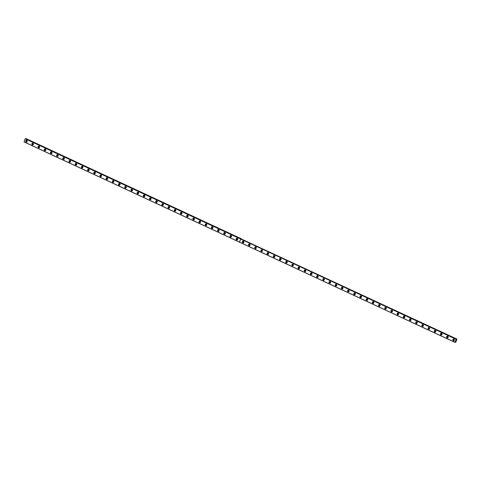 <?xml version="1.0" encoding="UTF-8"?>
<svg xmlns="http://www.w3.org/2000/svg" width="481" height="481" viewBox="0 0 481 481"><rect width="100%" height="100%" fill="white"/><g stroke="black" fill="none" stroke-linecap="round" stroke-linejoin="round"><path stroke-width="0.72" d="M27.183 141.612A0.517 0.469 84.3 0 1 26.569 141.041A0.517 0.469 84.3 0 1 27.08 140.608M27.207 141.546A0.517 0.469 84.3 0 1 27.122 140.662M454.323 340.35A0.517 0.469 84.3 0 1 453.709 339.778A0.517 0.469 84.3 0 1 454.226 339.352M454.353 340.289A0.517 0.469 84.3 0 1 454.262 339.406M448.136 337.47A0.517 0.469 84.3 0 1 447.522 336.898A0.517 0.469 84.3 0 1 448.033 336.472M448.16 337.409A0.517 0.469 84.3 0 1 448.076 336.526M441.943 334.59A0.517 0.469 84.3 0 1 441.33 334.018A0.517 0.469 84.3 0 1 441.847 333.592M441.973 334.529A0.517 0.469 84.3 0 1 441.883 333.646M435.756 331.71A0.517 0.469 84.3 0 1 435.143 331.138A0.517 0.469 84.3 0 1 435.654 330.706M435.78 331.649A0.517 0.469 84.3 0 1 435.69 330.766M429.563 328.83A0.517 0.469 84.3 0 1 428.95 328.258A0.517 0.469 84.3 0 1 429.461 327.826M429.593 328.763A0.517 0.469 84.3 0 1 429.503 327.88M423.37 325.95A0.517 0.469 84.3 0 1 422.757 325.378A0.517 0.469 84.3 0 1 423.274 324.946M423.4 325.884A0.517 0.469 84.3 0 1 423.31 325M417.183 323.07A0.517 0.469 84.3 0 1 416.57 322.498A0.517 0.469 84.3 0 1 417.081 322.066M417.207 323.004A0.517 0.469 84.3 0 1 417.123 322.12M410.99 320.184A0.517 0.469 84.3 0 1 410.377 319.618A0.517 0.469 84.3 0 1 410.894 319.186M411.021 320.124A0.517 0.469 84.3 0 1 410.93 319.24M404.804 317.304A0.517 0.469 84.3 0 1 404.184 316.738A0.517 0.469 84.3 0 1 404.701 316.306M404.828 317.244A0.517 0.469 84.3 0 1 404.737 316.36M398.611 314.424A0.517 0.469 84.3 0 1 397.997 313.859A0.517 0.469 84.3 0 1 398.508 313.426M398.641 314.364A0.517 0.469 84.3 0 1 398.551 313.48M392.418 311.544A0.517 0.469 84.3 0 1 391.805 310.979A0.517 0.469 84.3 0 1 392.322 310.546M392.448 311.484A0.517 0.469 84.3 0 1 392.358 310.6M386.231 308.664A0.517 0.469 84.3 0 1 385.618 308.099A0.517 0.469 84.3 0 1 386.129 307.666M386.255 308.604A0.517 0.469 84.3 0 1 386.171 307.72M380.038 305.784A0.517 0.469 84.3 0 1 379.425 305.219A0.517 0.469 84.3 0 1 379.942 304.786M380.068 305.724A0.517 0.469 84.3 0 1 379.978 304.84M373.851 302.904A0.517 0.469 84.3 0 1 373.232 302.339A0.517 0.469 84.3 0 1 373.749 301.906M373.875 302.844A0.517 0.469 84.3 0 1 373.785 301.96M367.658 300.024A0.517 0.469 84.3 0 1 367.045 299.453A0.517 0.469 84.3 0 1 367.556 299.026M367.688 299.964A0.517 0.469 84.3 0 1 367.598 299.08M361.465 297.144A0.517 0.469 84.3 0 1 360.852 296.573A0.517 0.469 84.3 0 1 361.369 296.146M361.496 297.084A0.517 0.469 84.3 0 1 361.405 296.2M355.279 294.264A0.517 0.469 84.3 0 1 354.665 293.693A0.517 0.469 84.3 0 1 355.176 293.266M355.303 294.204A0.517 0.469 84.3 0 1 355.218 293.32M349.086 291.384A0.517 0.469 84.3 0 1 348.472 290.813A0.517 0.469 84.3 0 1 348.99 290.386M349.116 291.324A0.517 0.469 84.3 0 1 349.026 290.44M342.899 288.504A0.517 0.469 84.3 0 1 342.28 287.933A0.517 0.469 84.3 0 1 342.797 287.506M342.923 288.444A0.517 0.469 84.3 0 1 342.833 287.56M336.706 285.624A0.517 0.469 84.3 0 1 336.093 285.053A0.517 0.469 84.3 0 1 336.604 284.626M336.736 285.564A0.517 0.469 84.3 0 1 336.646 284.68M330.513 282.744A0.517 0.469 84.3 0 1 329.9 282.173A0.517 0.469 84.3 0 1 330.417 281.746M330.543 282.684A0.517 0.469 84.3 0 1 330.453 281.8M324.326 279.864A0.517 0.469 84.3 0 1 323.713 279.293A0.517 0.469 84.3 0 1 324.224 278.866M324.35 279.804A0.517 0.469 84.3 0 1 324.266 278.92M318.133 276.984A0.517 0.469 84.3 0 1 317.52 276.413A0.517 0.469 84.3 0 1 318.031 275.986M318.163 276.924A0.517 0.469 84.3 0 1 318.073 276.04M311.947 274.104A0.517 0.469 84.3 0 1 311.327 273.533A0.517 0.469 84.3 0 1 311.844 273.106M311.971 274.044A0.517 0.469 84.3 0 1 311.88 273.16M305.754 271.224A0.517 0.469 84.3 0 1 305.14 270.653A0.517 0.469 84.3 0 1 305.651 270.22M305.784 271.158A0.517 0.469 84.3 0 1 305.694 270.28M299.561 268.344A0.517 0.469 84.3 0 1 298.948 267.773A0.517 0.469 84.3 0 1 299.465 267.34M299.591 268.278A0.517 0.469 84.3 0 1 299.501 267.394M293.374 265.464A0.517 0.469 84.3 0 1 292.761 264.893A0.517 0.469 84.3 0 1 293.272 264.46M293.398 265.398A0.517 0.469 84.3 0 1 293.314 264.514M287.181 262.584A0.517 0.469 84.3 0 1 286.568 262.013A0.517 0.469 84.3 0 1 287.079 261.58M287.211 262.518A0.517 0.469 84.3 0 1 287.121 261.634M280.994 259.698A0.517 0.469 84.3 0 1 280.375 259.133A0.517 0.469 84.3 0 1 280.892 258.7M281.018 259.638A0.517 0.469 84.3 0 1 280.928 258.754M274.801 256.818A0.517 0.469 84.3 0 1 274.188 256.253A0.517 0.469 84.3 0 1 274.699 255.82M274.831 256.758A0.517 0.469 84.3 0 1 274.741 255.874M268.608 253.938A0.517 0.469 84.3 0 1 267.995 253.373A0.517 0.469 84.3 0 1 268.512 252.94M268.638 253.878A0.517 0.469 84.3 0 1 268.548 252.994M262.422 251.058A0.517 0.469 84.3 0 1 261.808 250.493A0.517 0.469 84.3 0 1 262.319 250.06M262.446 250.998A0.517 0.469 84.3 0 1 262.361 250.114M256.229 248.178A0.517 0.469 84.3 0 1 255.615 247.613A0.517 0.469 84.3 0 1 256.126 247.18M256.259 248.118A0.517 0.469 84.3 0 1 256.169 247.234M250.042 245.298A0.517 0.469 84.3 0 1 249.423 244.733A0.517 0.469 84.3 0 1 249.94 244.3M250.066 245.238A0.517 0.469 84.3 0 1 249.976 244.354M243.849 242.418A0.517 0.469 84.3 0 1 243.236 241.847A0.517 0.469 84.3 0 1 243.747 241.42M243.879 242.358A0.517 0.469 84.3 0 1 243.789 241.474M237.656 239.538A0.517 0.469 84.3 0 1 237.043 238.967A0.517 0.469 84.3 0 1 237.56 238.54M237.686 239.478A0.517 0.469 84.3 0 1 237.596 238.594M231.469 236.658A0.517 0.469 84.3 0 1 230.856 236.087A0.517 0.469 84.3 0 1 231.367 235.66M231.493 236.598A0.517 0.469 84.3 0 1 231.409 235.714M225.276 233.778A0.517 0.469 84.3 0 1 224.663 233.207A0.517 0.469 84.3 0 1 225.174 232.78M225.306 233.718A0.517 0.469 84.3 0 1 225.216 232.834M219.089 230.898A0.517 0.469 84.3 0 1 218.47 230.327A0.517 0.469 84.3 0 1 218.987 229.9M219.114 230.838A0.517 0.469 84.3 0 1 219.023 229.954M212.897 228.018A0.517 0.469 84.3 0 1 212.283 227.447A0.517 0.469 84.3 0 1 212.794 227.02M212.927 227.958A0.517 0.469 84.3 0 1 212.836 227.074M206.704 225.138A0.517 0.469 84.3 0 1 206.09 224.567A0.517 0.469 84.3 0 1 206.608 224.14M206.734 225.078A0.517 0.469 84.3 0 1 206.644 224.194M200.517 222.258A0.517 0.469 84.3 0 1 199.904 221.687A0.517 0.469 84.3 0 1 200.415 221.26M200.541 222.198A0.517 0.469 84.3 0 1 200.457 221.314M194.324 219.378A0.517 0.469 84.3 0 1 193.711 218.807A0.517 0.469 84.3 0 1 194.222 218.38M194.354 219.318A0.517 0.469 84.3 0 1 194.264 218.434M188.137 216.498A0.517 0.469 84.3 0 1 187.518 215.927A0.517 0.469 84.3 0 1 188.035 215.5M188.161 216.438A0.517 0.469 84.3 0 1 188.071 215.554M181.944 213.618A0.517 0.469 84.3 0 1 181.331 213.047A0.517 0.469 84.3 0 1 181.842 212.614M181.974 213.558A0.517 0.469 84.3 0 1 181.884 212.674M175.751 210.738A0.517 0.469 84.3 0 1 175.138 210.167A0.517 0.469 84.3 0 1 175.655 209.734M175.781 210.672A0.517 0.469 84.3 0 1 175.691 209.794M169.565 207.858A0.517 0.469 84.3 0 1 168.951 207.287A0.517 0.469 84.3 0 1 169.462 206.854M169.589 207.792A0.517 0.469 84.3 0 1 169.504 206.908M163.372 204.978A0.517 0.469 84.3 0 1 162.758 204.407A0.517 0.469 84.3 0 1 163.269 203.974M163.402 204.912A0.517 0.469 84.3 0 1 163.312 204.028M157.185 202.098A0.517 0.469 84.3 0 1 156.565 201.527A0.517 0.469 84.3 0 1 157.083 201.094M157.209 202.032A0.517 0.469 84.3 0 1 157.119 201.148M150.992 199.212A0.517 0.469 84.3 0 1 150.379 198.647A0.517 0.469 84.3 0 1 150.89 198.214M151.022 199.152A0.517 0.469 84.3 0 1 150.932 198.268M144.799 196.332A0.517 0.469 84.3 0 1 144.186 195.767A0.517 0.469 84.3 0 1 144.703 195.334M144.829 196.272A0.517 0.469 84.3 0 1 144.739 195.388M138.612 193.452A0.517 0.469 84.3 0 1 137.999 192.887A0.517 0.469 84.3 0 1 138.51 192.454M138.636 193.392A0.517 0.469 84.3 0 1 138.552 192.508M132.419 190.572A0.517 0.469 84.3 0 1 131.806 190.007A0.517 0.469 84.3 0 1 132.317 189.574M132.449 190.512A0.517 0.469 84.3 0 1 132.359 189.628M126.232 187.692A0.517 0.469 84.3 0 1 125.613 187.127A0.517 0.469 84.3 0 1 126.13 186.694M126.256 187.632A0.517 0.469 84.3 0 1 126.166 186.748M120.04 184.812A0.517 0.469 84.3 0 1 119.426 184.247A0.517 0.469 84.3 0 1 119.937 183.814M120.064 184.752A0.517 0.469 84.3 0 1 119.979 183.868M113.847 181.932A0.517 0.469 84.3 0 1 113.233 181.361A0.517 0.469 84.3 0 1 113.75 180.934M113.877 181.872A0.517 0.469 84.3 0 1 113.787 180.988M107.66 179.052A0.517 0.469 84.3 0 1 107.047 178.481A0.517 0.469 84.3 0 1 107.558 178.054M107.684 178.992A0.517 0.469 84.3 0 1 107.6 178.108M101.467 176.172A0.517 0.469 84.3 0 1 100.854 175.601A0.517 0.469 84.3 0 1 101.365 175.174M101.497 176.112A0.517 0.469 84.3 0 1 101.407 175.228M95.274 173.292A0.517 0.469 84.3 0 1 94.661 172.721A0.517 0.469 84.3 0 1 95.178 172.294M95.304 173.232A0.517 0.469 84.3 0 1 95.214 172.348M89.087 170.412A0.517 0.469 84.3 0 1 88.474 169.841A0.517 0.469 84.3 0 1 88.985 169.414M89.111 170.352A0.517 0.469 84.3 0 1 89.027 169.468M82.894 167.532A0.517 0.469 84.3 0 1 82.281 166.961A0.517 0.469 84.3 0 1 82.798 166.534M82.924 167.472A0.517 0.469 84.3 0 1 82.834 166.588M76.707 164.652A0.517 0.469 84.3 0 1 76.094 164.081A0.517 0.469 84.3 0 1 76.605 163.654M76.732 164.592A0.517 0.469 84.3 0 1 76.647 163.708M70.515 161.772A0.517 0.469 84.3 0 1 69.901 161.201A0.517 0.469 84.3 0 1 70.412 160.774M70.545 161.712A0.517 0.469 84.3 0 1 70.454 160.828M64.322 158.892A0.517 0.469 84.3 0 1 63.708 158.321A0.517 0.469 84.3 0 1 64.226 157.894M64.352 158.832A0.517 0.469 84.3 0 1 64.262 157.948M58.135 156.012A0.517 0.469 84.3 0 1 57.522 155.441A0.517 0.469 84.3 0 1 58.033 155.014M58.159 155.952A0.517 0.469 84.3 0 1 58.075 155.068M51.942 153.132A0.517 0.469 84.3 0 1 51.329 152.561A0.517 0.469 84.3 0 1 51.846 152.128M51.972 153.072A0.517 0.469 84.3 0 1 51.882 152.188M45.755 150.252A0.517 0.469 84.3 0 1 45.142 149.681A0.517 0.469 84.3 0 1 45.653 149.248M45.779 150.186A0.517 0.469 84.3 0 1 45.689 149.308M39.562 147.372A0.517 0.469 84.3 0 1 38.949 146.801A0.517 0.469 84.3 0 1 39.46 146.368M39.592 147.306A0.517 0.469 84.3 0 1 39.502 146.422M33.369 144.492A0.517 0.469 84.3 0 1 32.756 143.921A0.517 0.469 84.3 0 1 33.273 143.488M33.399 144.426A0.517 0.469 84.3 0 1 33.309 143.542M454.918 342.394L24.056 141.931L25.192 138.768L240.596 238.991L239.478 242.123L240.795 238.925L456.204 339.147L454.918 342.394L455.85 342.171L456.938 339.069L241.095 238.895M32.967 143.248A0.884 0.8 -95.7 0 0 31.872 143.921A0.884 0.8 -95.7 0 0 32.756 144.931A0.884 0.8 -95.7 0 0 32.967 143.248M32.864 143.206A0.884 0.8 -95.7 0 0 33.027 144.853M39.159 146.128A0.884 0.8 -95.7 0 0 38.065 146.801A0.884 0.8 -95.7 0 0 38.949 147.811A0.884 0.8 -95.7 0 0 39.159 146.128M39.051 146.086A0.884 0.8 -95.7 0 0 39.22 147.733M45.346 149.008A0.884 0.8 -95.7 0 0 44.252 149.681A0.884 0.8 -95.7 0 0 45.136 150.691A0.884 0.8 -95.7 0 0 45.346 149.008M45.244 148.966A0.884 0.8 -95.7 0 0 45.406 150.613M51.539 151.888A0.884 0.8 -95.7 0 0 50.445 152.561A0.884 0.8 -95.7 0 0 51.329 153.571A0.884 0.8 -95.7 0 0 51.539 151.888M51.431 151.846A0.884 0.8 -95.7 0 0 51.599 153.493M57.732 154.768A0.884 0.8 -95.7 0 0 56.638 155.441A0.884 0.8 -95.7 0 0 57.516 156.457A0.884 0.8 -95.7 0 0 57.732 154.768M57.624 154.726A0.884 0.8 -95.7 0 0 57.786 156.373M63.919 157.648A0.884 0.8 -95.7 0 0 62.825 158.321A0.884 0.8 -95.7 0 0 63.708 159.337A0.884 0.8 -95.7 0 0 63.919 157.648M63.817 157.606A0.884 0.8 -95.7 0 0 63.979 159.253M70.112 160.528A0.884 0.8 -95.7 0 0 69.017 161.201A0.884 0.8 -95.7 0 0 69.901 162.217A0.884 0.8 -95.7 0 0 70.112 160.528M70.004 160.486A0.884 0.8 -95.7 0 0 70.172 162.133M76.299 163.408A0.884 0.8 -95.7 0 0 75.204 164.081A0.884 0.8 -95.7 0 0 76.088 165.097A0.884 0.8 -95.7 0 0 76.299 163.408M76.196 163.366A0.884 0.8 -95.7 0 0 76.359 165.013M82.491 166.288A0.884 0.8 -95.7 0 0 81.397 166.961A0.884 0.8 -95.7 0 0 82.281 167.977A0.884 0.8 -95.7 0 0 82.491 166.288M82.383 166.246A0.884 0.8 -95.7 0 0 82.552 167.893M88.684 169.168A0.884 0.8 -95.7 0 0 87.59 169.841A0.884 0.8 -95.7 0 0 88.468 170.857A0.884 0.8 -95.7 0 0 88.684 169.168M88.576 169.126A0.884 0.8 -95.7 0 0 88.738 170.773M94.871 172.048A0.884 0.8 -95.7 0 0 93.777 172.721A0.884 0.8 -95.7 0 0 94.661 173.737A0.884 0.8 -95.7 0 0 94.871 172.048M94.769 172.006A0.884 0.8 -95.7 0 0 94.931 173.653M101.064 174.928A0.884 0.8 -95.7 0 0 99.97 175.601A0.884 0.8 -95.7 0 0 100.854 176.617A0.884 0.8 -95.7 0 0 101.064 174.928M100.956 174.886A0.884 0.8 -95.7 0 0 101.124 176.533M107.251 177.808A0.884 0.8 -95.7 0 0 106.157 178.481A0.884 0.8 -95.7 0 0 107.041 179.497A0.884 0.8 -95.7 0 0 107.251 177.808M107.149 177.766A0.884 0.8 -95.7 0 0 107.311 179.413M113.444 180.688A0.884 0.8 -95.7 0 0 112.35 181.361A0.884 0.8 -95.7 0 0 113.233 182.377A0.884 0.8 -95.7 0 0 113.444 180.688M113.336 180.652A0.884 0.8 -95.7 0 0 113.504 182.293M119.637 183.568A0.884 0.8 -95.7 0 0 118.542 184.241A0.884 0.8 -95.7 0 0 119.42 185.257A0.884 0.8 -95.7 0 0 119.637 183.568M119.528 183.532A0.884 0.8 -95.7 0 0 119.691 185.173M125.824 186.448A0.884 0.8 -95.7 0 0 124.729 187.121A0.884 0.8 -95.7 0 0 125.613 188.137A0.884 0.8 -95.7 0 0 125.824 186.448M125.721 186.412A0.884 0.8 -95.7 0 0 125.884 188.053M132.016 189.328A0.884 0.8 -95.7 0 0 130.922 190.001A0.884 0.8 -95.7 0 0 131.806 191.017A0.884 0.8 -95.7 0 0 132.016 189.328M131.908 189.292A0.884 0.8 -95.7 0 0 132.077 190.933M138.203 192.208A0.884 0.8 -95.7 0 0 137.109 192.881A0.884 0.8 -95.7 0 0 137.993 193.897A0.884 0.8 -95.7 0 0 138.203 192.208M138.101 192.172A0.884 0.8 -95.7 0 0 138.263 193.813M144.396 195.088A0.884 0.8 -95.7 0 0 143.302 195.761A0.884 0.8 -95.7 0 0 144.186 196.777A0.884 0.8 -95.7 0 0 144.396 195.088M144.288 195.052A0.884 0.8 -95.7 0 0 144.456 196.693M150.589 197.968A0.884 0.8 -95.7 0 0 149.495 198.647A0.884 0.8 -95.7 0 0 150.373 199.657A0.884 0.8 -95.7 0 0 150.589 197.968M150.481 197.931A0.884 0.8 -95.7 0 0 150.643 199.579M156.776 200.854A0.884 0.8 -95.7 0 0 155.682 201.527A0.884 0.8 -95.7 0 0 156.565 202.537A0.884 0.8 -95.7 0 0 156.776 200.854M156.674 200.811A0.884 0.8 -95.7 0 0 156.836 202.459M162.969 203.734A0.884 0.8 -95.7 0 0 161.875 204.407A0.884 0.8 -95.7 0 0 162.758 205.417A0.884 0.8 -95.7 0 0 162.969 203.734M162.861 203.691A0.884 0.8 -95.7 0 0 163.029 205.339M169.156 206.614A0.884 0.8 -95.7 0 0 168.067 207.287A0.884 0.8 -95.7 0 0 168.945 208.297A0.884 0.8 -95.7 0 0 169.156 206.614M169.053 206.571A0.884 0.8 -95.7 0 0 169.216 208.219M175.349 209.494A0.884 0.8 -95.7 0 0 174.254 210.167A0.884 0.8 -95.7 0 0 175.138 211.177A0.884 0.8 -95.7 0 0 175.349 209.494M175.24 209.451A0.884 0.8 -95.7 0 0 175.409 211.099M181.541 212.374A0.884 0.8 -95.7 0 0 180.447 213.047A0.884 0.8 -95.7 0 0 181.325 214.063A0.884 0.8 -95.7 0 0 181.541 212.374M181.433 212.331A0.884 0.8 -95.7 0 0 181.596 213.979M187.728 215.254A0.884 0.8 -95.7 0 0 186.634 215.927A0.884 0.8 -95.7 0 0 187.518 216.943A0.884 0.8 -95.7 0 0 187.728 215.254M187.626 215.211A0.884 0.8 -95.7 0 0 187.788 216.859M193.921 218.133A0.884 0.8 -95.7 0 0 192.827 218.807A0.884 0.8 -95.7 0 0 193.711 219.823A0.884 0.8 -95.7 0 0 193.921 218.133M193.813 218.091A0.884 0.8 -95.7 0 0 193.981 219.739M200.108 221.013A0.884 0.8 -95.7 0 0 199.02 221.687A0.884 0.8 -95.7 0 0 199.898 222.703A0.884 0.8 -95.7 0 0 200.108 221.013M200.006 220.971A0.884 0.8 -95.7 0 0 200.168 222.619M206.301 223.893A0.884 0.8 -95.7 0 0 205.207 224.567A0.884 0.8 -95.7 0 0 206.09 225.583A0.884 0.8 -95.7 0 0 206.301 223.893M206.193 223.851A0.884 0.8 -95.7 0 0 206.361 225.499M212.494 226.773A0.884 0.8 -95.7 0 0 211.399 227.447A0.884 0.8 -95.7 0 0 212.277 228.463A0.884 0.8 -95.7 0 0 212.494 226.773M212.386 226.731A0.884 0.8 -95.7 0 0 212.554 228.379M218.681 229.653A0.884 0.8 -95.7 0 0 217.586 230.327A0.884 0.8 -95.7 0 0 218.47 231.343A0.884 0.8 -95.7 0 0 218.681 229.653M218.578 229.611A0.884 0.8 -95.7 0 0 218.741 231.259M224.874 232.533A0.884 0.8 -95.7 0 0 223.779 233.207A0.884 0.8 -95.7 0 0 224.663 234.223A0.884 0.8 -95.7 0 0 224.874 232.533M224.765 232.491A0.884 0.8 -95.7 0 0 224.934 234.139M231.06 235.413A0.884 0.8 -95.7 0 0 229.972 236.087A0.884 0.8 -95.7 0 0 230.85 237.103A0.884 0.8 -95.7 0 0 231.06 235.413M230.958 235.371A0.884 0.8 -95.7 0 0 231.12 237.019M237.253 238.293A0.884 0.8 -95.7 0 0 236.159 238.967A0.884 0.8 -95.7 0 0 237.043 239.983A0.884 0.8 -95.7 0 0 237.253 238.293M237.145 238.251A0.884 0.8 -95.7 0 0 237.313 239.899M26.78 140.368A0.884 0.8 -95.7 0 0 25.685 141.041A0.884 0.8 -95.7 0 0 26.563 142.051A0.884 0.8 -95.7 0 0 26.78 140.368M26.671 140.326A0.884 0.8 -95.7 0 0 26.834 141.973M243.446 241.173A0.884 0.8 -95.7 0 0 242.352 241.847A0.884 0.8 -95.7 0 0 243.23 242.863A0.884 0.8 -95.7 0 0 243.446 241.173M243.338 241.137A0.884 0.8 -95.7 0 0 243.506 242.779M249.633 244.053A0.884 0.8 -95.7 0 0 248.539 244.727A0.884 0.8 -95.7 0 0 249.423 245.743A0.884 0.8 -95.7 0 0 249.633 244.053M249.531 244.017A0.884 0.8 -95.7 0 0 249.693 245.659M255.826 246.933A0.884 0.8 -95.7 0 0 254.732 247.607A0.884 0.8 -95.7 0 0 255.615 248.623A0.884 0.8 -95.7 0 0 255.826 246.933M255.718 246.897A0.884 0.8 -95.7 0 0 255.886 248.539M262.013 249.813A0.884 0.8 -95.7 0 0 260.924 250.487A0.884 0.8 -95.7 0 0 261.802 251.503A0.884 0.8 -95.7 0 0 262.013 249.813M261.911 249.777A0.884 0.8 -95.7 0 0 262.073 251.419M268.206 252.693A0.884 0.8 -95.7 0 0 267.111 253.367A0.884 0.8 -95.7 0 0 267.995 254.383A0.884 0.8 -95.7 0 0 268.206 252.693M268.097 252.657A0.884 0.8 -95.7 0 0 268.266 254.299M274.398 255.573A0.884 0.8 -95.7 0 0 273.304 256.247A0.884 0.8 -95.7 0 0 274.182 257.263A0.884 0.8 -95.7 0 0 274.398 255.573M274.29 255.537A0.884 0.8 -95.7 0 0 274.459 257.185M280.585 258.453A0.884 0.8 -95.7 0 0 279.491 259.133A0.884 0.8 -95.7 0 0 280.375 260.143A0.884 0.8 -95.7 0 0 280.585 258.453M280.483 258.417A0.884 0.8 -95.7 0 0 280.645 260.065M286.778 261.339A0.884 0.8 -95.7 0 0 285.684 262.013A0.884 0.8 -95.7 0 0 286.568 263.023A0.884 0.8 -95.7 0 0 286.778 261.339M286.67 261.297A0.884 0.8 -95.7 0 0 286.838 262.945M292.965 264.219A0.884 0.8 -95.7 0 0 291.877 264.893A0.884 0.8 -95.7 0 0 292.755 265.903A0.884 0.8 -95.7 0 0 292.965 264.219M292.863 264.177A0.884 0.8 -95.7 0 0 293.025 265.825M299.158 267.099A0.884 0.8 -95.7 0 0 298.064 267.773A0.884 0.8 -95.7 0 0 298.948 268.783A0.884 0.8 -95.7 0 0 299.158 267.099M299.05 267.057A0.884 0.8 -95.7 0 0 299.218 268.705M305.351 269.979A0.884 0.8 -95.7 0 0 304.257 270.653A0.884 0.8 -95.7 0 0 305.134 271.663A0.884 0.8 -95.7 0 0 305.351 269.979M305.243 269.937A0.884 0.8 -95.7 0 0 305.411 271.585M311.538 272.859A0.884 0.8 -95.7 0 0 310.443 273.533A0.884 0.8 -95.7 0 0 311.327 274.549A0.884 0.8 -95.7 0 0 311.538 272.859M311.435 272.817A0.884 0.8 -95.7 0 0 311.598 274.465M317.731 275.739A0.884 0.8 -95.7 0 0 316.636 276.413A0.884 0.8 -95.7 0 0 317.52 277.429A0.884 0.8 -95.7 0 0 317.731 275.739M317.622 275.697A0.884 0.8 -95.7 0 0 317.791 277.345M323.917 278.619A0.884 0.8 -95.7 0 0 322.829 279.293A0.884 0.8 -95.7 0 0 323.707 280.309A0.884 0.8 -95.7 0 0 323.917 278.619M323.815 278.577A0.884 0.8 -95.7 0 0 323.978 280.225M330.11 281.499A0.884 0.8 -95.7 0 0 329.016 282.173A0.884 0.8 -95.7 0 0 329.9 283.189A0.884 0.8 -95.7 0 0 330.11 281.499M330.002 281.457A0.884 0.8 -95.7 0 0 330.17 283.105M336.303 284.379A0.884 0.8 -95.7 0 0 335.209 285.053A0.884 0.8 -95.7 0 0 336.087 286.069A0.884 0.8 -95.7 0 0 336.303 284.379M336.195 284.337A0.884 0.8 -95.7 0 0 336.363 285.985M342.49 287.259A0.884 0.8 -95.7 0 0 341.396 287.933A0.884 0.8 -95.7 0 0 342.28 288.949A0.884 0.8 -95.7 0 0 342.49 287.259M342.388 287.217A0.884 0.8 -95.7 0 0 342.55 288.865M348.683 290.139A0.884 0.8 -95.7 0 0 347.589 290.813A0.884 0.8 -95.7 0 0 348.472 291.829A0.884 0.8 -95.7 0 0 348.683 290.139M348.575 290.097A0.884 0.8 -95.7 0 0 348.743 291.745M354.87 293.019A0.884 0.8 -95.7 0 0 353.782 293.693A0.884 0.8 -95.7 0 0 354.659 294.709A0.884 0.8 -95.7 0 0 354.87 293.019M354.768 292.977A0.884 0.8 -95.7 0 0 354.93 294.625M361.063 295.899A0.884 0.8 -95.7 0 0 359.968 296.573A0.884 0.8 -95.7 0 0 360.852 297.589A0.884 0.8 -95.7 0 0 361.063 295.899M360.954 295.857A0.884 0.8 -95.7 0 0 361.123 297.505M367.256 298.779A0.884 0.8 -95.7 0 0 366.161 299.453A0.884 0.8 -95.7 0 0 367.039 300.469A0.884 0.8 -95.7 0 0 367.256 298.779M367.147 298.743A0.884 0.8 -95.7 0 0 367.316 300.385M373.442 301.659A0.884 0.8 -95.7 0 0 372.348 302.333A0.884 0.8 -95.7 0 0 373.232 303.349A0.884 0.8 -95.7 0 0 373.442 301.659M373.34 301.623A0.884 0.8 -95.7 0 0 373.503 303.264M379.635 304.539A0.884 0.8 -95.7 0 0 378.541 305.213A0.884 0.8 -95.7 0 0 379.425 306.229A0.884 0.8 -95.7 0 0 379.635 304.539M379.527 304.503A0.884 0.8 -95.7 0 0 379.695 306.144M385.822 307.419A0.884 0.8 -95.7 0 0 384.734 308.093A0.884 0.8 -95.7 0 0 385.612 309.109A0.884 0.8 -95.7 0 0 385.822 307.419M385.72 307.383A0.884 0.8 -95.7 0 0 385.882 309.024M392.015 310.299A0.884 0.8 -95.7 0 0 390.921 310.973A0.884 0.8 -95.7 0 0 391.805 311.989A0.884 0.8 -95.7 0 0 392.015 310.299M391.907 310.263A0.884 0.8 -95.7 0 0 392.075 311.904M398.208 313.179A0.884 0.8 -95.7 0 0 397.114 313.852A0.884 0.8 -95.7 0 0 397.991 314.869A0.884 0.8 -95.7 0 0 398.208 313.179M398.1 313.143A0.884 0.8 -95.7 0 0 398.268 314.784M404.395 316.059A0.884 0.8 -95.7 0 0 403.3 316.732A0.884 0.8 -95.7 0 0 404.184 317.749A0.884 0.8 -95.7 0 0 404.395 316.059M404.293 316.023A0.884 0.8 -95.7 0 0 404.455 317.67M410.588 318.945A0.884 0.8 -95.7 0 0 409.493 319.618A0.884 0.8 -95.7 0 0 410.377 320.629A0.884 0.8 -95.7 0 0 410.588 318.945M410.479 318.903A0.884 0.8 -95.7 0 0 410.648 320.55M416.774 321.825A0.884 0.8 -95.7 0 0 415.686 322.498A0.884 0.8 -95.7 0 0 416.564 323.509A0.884 0.8 -95.7 0 0 416.774 321.825M416.672 321.783A0.884 0.8 -95.7 0 0 416.835 323.43M422.967 324.705A0.884 0.8 -95.7 0 0 421.873 325.378A0.884 0.8 -95.7 0 0 422.757 326.389A0.884 0.8 -95.7 0 0 422.967 324.705M422.865 324.663A0.884 0.8 -95.7 0 0 423.027 326.31M429.16 327.585A0.884 0.8 -95.7 0 0 428.066 328.258A0.884 0.8 -95.7 0 0 428.944 329.269A0.884 0.8 -95.7 0 0 429.16 327.585M429.052 327.543A0.884 0.8 -95.7 0 0 429.22 329.19M435.347 330.465A0.884 0.8 -95.7 0 0 434.253 331.138A0.884 0.8 -95.7 0 0 435.137 332.149A0.884 0.8 -95.7 0 0 435.347 330.465M435.245 330.423A0.884 0.8 -95.7 0 0 435.407 332.07M441.54 333.345A0.884 0.8 -95.7 0 0 440.446 334.018A0.884 0.8 -95.7 0 0 441.33 335.035A0.884 0.8 -95.7 0 0 441.54 333.345M441.432 333.303A0.884 0.8 -95.7 0 0 441.6 334.95M447.733 336.225A0.884 0.8 -95.7 0 0 446.639 336.898A0.884 0.8 -95.7 0 0 447.516 337.915A0.884 0.8 -95.7 0 0 447.733 336.225M447.625 336.183A0.884 0.8 -95.7 0 0 447.787 337.83M453.92 339.105A0.884 0.8 -95.7 0 0 452.825 339.778A0.884 0.8 -95.7 0 0 453.709 340.795A0.884 0.8 -95.7 0 0 453.92 339.105M453.817 339.063A0.884 0.8 -95.7 0 0 453.98 340.71M25.192 138.768L240.777 238.961M241.498 238.853L26.082 138.606L25.541 138.768M456.938 339.069L456.499 339.117M456.475 339.135L240.801 238.925M239.454 242.075L24.05 141.853M25.613 138.672L241.059 238.913M241.486 238.829L25.637 138.648M454.906 342.322L239.502 242.099L240.644 239.015L456.048 339.237M25.259 138.684L240.596 238.991M25.343 138.678L240.765 238.925M240.71 238.931L456.114 339.153"/></g></svg>
